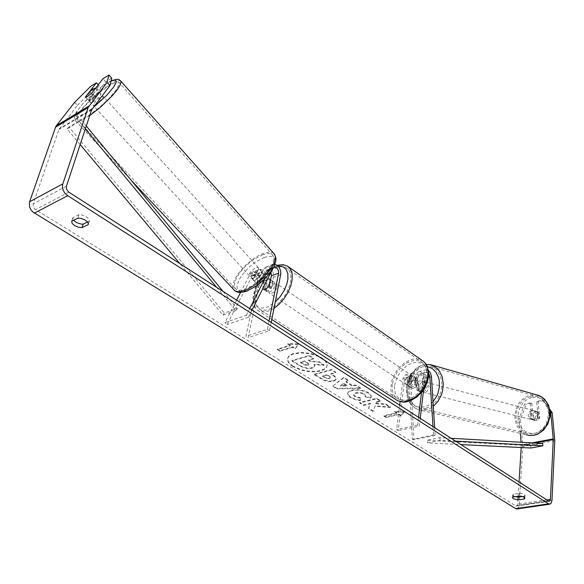 <?xml version="1.0" encoding="UTF-8"?>
<svg xmlns="http://www.w3.org/2000/svg" width="584" height="584" viewBox="0 0 584 584"><rect width="100%" height="100%" fill="white"/><g stroke="black" fill="none" stroke-linecap="round" stroke-linejoin="round"><path stroke-width="0.44" stroke-dasharray="2.92 2.19" d="M416.706 389.871L418.21 391.003L419.998 391.141L421.969 390.119L423.349 388.258L422.612 377.242L421.298 374.687L419.735 374.001L418.312 375.658L417.122 385.506L415.479 387.265L413.552 388.221L411.749 388.178L410.464 387.148L411.684 377.337L412.333 376.074L413.428 375.687L414.969 376.695L415.99 378.906L416.706 389.871L419.962 391.477L421.473 391.594L423.582 390.55L424.962 388.689L423.882 376.118L422.356 373.161L420.261 371.548L418.465 371.643L417.049 373.293L415.136 384.914L411.924 387.141L410.121 387.09L408.844 386.06L410.428 374.994L412.07 373.242L414.195 373.483L416.202 375.483L417.502 378.636L418.326 390.302M432.948 426.568L433.467 434.985L435.095 435.343L434.613 427.641M435.095 435.343L414.005 439.701L410.793 382.089L410.019 378.731L408.304 376.067L406.69 375.03L405.114 375.03L403.237 377.388L400.084 401.697M428.437 370.329L425.794 369.723L423.947 372.103L421.517 392.331M428.7 373.234L426.846 372.19L425.532 373.468L423.604 389.499M433.467 434.985L412.362 439.358L409.172 381.651L407.72 378.133L405.865 377.527L404.668 379.308L398.237 430.612L396.565 429.576L399.653 405.135M420.276 418.414L419.392 426.035L398.237 430.612M418.619 417.348L417.728 424.977L419.392 426.035M417.728 424.977L396.565 429.576M412.362 439.358L414.005 439.701M417.122 385.506L415.494 384.411M410.464 387.148L408.844 386.06M423.349 388.258L424.962 388.689M533.791 419.823L536.382 418.005L537.316 414.691L536.076 411.713L533.637 410.698L531.535 411.421L530.374 412.611L529.462 415.932L530.717 418.903L531.987 419.706L533.791 419.823M533.747 419.808L536.601 420.531L539.229 418.67L538.623 412.216L536.309 411.443L534.521 412.034L533.163 413.384L533.747 419.808L531.958 419.356L530.688 417.377L530.586 414.83L531.374 412.917L533.163 413.384M538.623 412.216L536.842 411.749L538.324 414.728L537.441 418.21L539.229 418.67M423.444 391.944L426.181 389.835L427.247 386.082L426.043 382.761L423.816 381.688L422.071 382.082L420.677 383.162L419.305 385.71L419.056 387.674L420.276 390.981L421.699 391.901L423.444 391.944M419.546 380.921L416.779 383.104L418.757 383.622L417.75 387.55L419.181 390.864L417.195 390.368L419.188 391.207L421.246 390.638L422.925 388.929L424.911 389.44L425.933 386.068L425.583 383.841L424.473 382.162L421.071 380.892L419.546 380.921M417.195 390.368L416.779 383.104M422.495 381.644L422.925 388.929M537.441 418.21L536.842 411.749M531.374 412.917L531.958 419.356M418.757 383.622L419.181 390.864M424.911 389.44L424.473 382.162M424.473 382.221L421.743 384.345L420.699 388.09L421.918 391.397L424.13 392.455L425.853 392.076L427.247 391.003L428.291 389.404L428.882 386.506L427.678 383.192L426.269 382.264L424.473 382.221M531.681 410.442L529.097 412.275L528.177 415.604L529.433 418.575L531.98 419.567L533.929 418.867L535.097 417.677L536.039 414.355L534.798 411.377L533.28 410.479L531.681 410.442M530.403 396.368L524.505 399.076L519.745 404.077L516.796 410.632L516.059 417.823L517.658 424.626L521.373 430.058L526.695 433.328L531.739 434.021L536.827 432.817L539.696 431.233L544.551 426.378L547.646 419.881L548.537 412.691L547.091 405.844L543.536 400.325L541.127 398.325L537.309 396.543L533.885 396.018L530.403 396.368M426.035 408.34L432.233 405.376L437.409 399.814L440.803 392.441L441.92 384.338L440.599 376.687L437.058 370.584L434.606 368.402L431.824 366.891L427.159 366L423.531 366.482L420.356 367.723L414.633 372.256L412.289 375.381L409.055 382.797L408.099 390.864L409.559 398.449L413.253 404.456L415.793 406.581L419.181 408.165L422.816 408.712L426.035 408.34M292.978 366.657L290.124 364.518L288.262 362.241L287.503 359.97L288.102 357.481L289.16 356.218L292.723 354.218L300.899 352.911L310.666 353.904L319.616 356.963L325.252 360.963L327.179 364.788L326.617 367.248L324.025 369.636L319.638 371.227L313.951 371.869L307.571 371.497L301.169 370.161L292.978 366.657M293.073 366.139L290.226 363.993L288.357 361.722L287.605 359.445L288.197 356.955L289.255 355.692L292.818 353.692L300.994 352.378L310.761 353.371L319.711 356.43L325.339 360.43L327.266 364.263L326.704 366.723L324.113 369.11L319.733 370.709L314.046 371.351L307.666 370.979L301.264 369.643L293.073 366.139M74.591 102.331L77.453 105.346L58.889 129.465L33.171 203.998L33.2 206.641L34.77 209.094L515.891 505.948L516.811 505.963L517.461 504.97L518.037 497.152M375.132 405.822L373.191 410.91L368.548 408.012L370.519 403.288L363.635 404.953L359.649 402.464L376.768 398.281L380.746 400.814L376.279 401.894L375.789 403.281L385.769 404.011L390.462 407.004L375.132 405.822L373.191 410.91M351.969 385.25L346.137 381.556L348.152 380.06L343.793 377.293L333.033 385.9L337.041 388.389L360.532 387.944L356.13 385.148L351.969 385.25L351.889 385.769L346.057 382.067L346.137 381.556M87.542 222.015L89.345 221.073L88.651 218.54L85.512 216.131L81.132 214.751L79.015 214.642L72.847 217.715L73.547 220.307M514.884 496.619L512.854 495.466L513.11 494.268L519.439 493.181L522.899 493.757L524.709 494.757L524.688 495.977L522.614 496.495M400.879 415.377L404.537 411.866L394.667 411.428L396.748 412.749L383.944 415.691L386.024 416.991L398.821 414.071L400.879 415.377L400.821 415.881L404.537 411.866M290.35 345.18L287.839 343.589L298.424 343.903L295.336 348.349L292.847 346.772L279.926 350.692L277.422 349.13L290.35 345.18L290.248 345.713L277.32 349.655L277.422 349.13M333.369 380.768L335.727 379.607L336.099 378.031L334.625 376.103L330.887 373.585L335.844 372.227L331.537 369.482L314.338 374.234L324.5 380.096L329.048 381.118L333.369 380.768L333.289 381.279L335.639 380.126L336.012 378.549L334.537 376.622L330.799 374.103L330.887 373.585M370.884 397.675L371.329 396.076L370.584 394.463L368.351 392.616L365.292 391.112L357.875 389.564L351.765 390.068L348.349 391.791L347.692 393.069L347.933 394.492L350.692 397.178L356.109 399.456L360.408 400.164L360.124 397.587L356.218 396.726L353.853 395.069L353.948 393.784L355.663 392.82L358.992 392.433L362.606 393.076L365.044 394.55L365.299 396.397L370.884 397.675L370.811 398.186L371.256 396.587L370.512 394.974L366.314 392.076L360.364 390.353L354.05 390.156L349.444 391.426L348.071 392.543L347.589 393.857L348.013 395.295L349.356 396.791L355.335 399.77L360.335 400.668L360.408 400.164M517.147 508.905L518.526 507.686L519.125 505.583L522.87 446.329L520.563 419.239L526.096 404.464L524.6 404.04L519.059 418.845L520.563 419.239M518.103 496.123L519.008 481.983M521.213 447.526L521.096 442.256M520.322 433.372L519.059 418.845M550.106 411.435L542.456 400.193L536.63 401.449L538.134 417.684L536.375 419.648L533.637 420.115L531.798 418.976L530.33 402.807L531.82 403.23L526.096 404.464M542.456 400.193L543.938 400.624L549.77 409.201M543.938 400.624L538.112 401.88L539.623 418.078L537.105 420.4L533.265 420.005M531.82 403.23L533.294 419.37L534.754 420.4M530.33 402.807L524.6 404.04M536.63 401.449L538.112 401.88M111.748 78.146L105.733 81.84L94.849 96.039L89.184 100.207L88.352 99.981L99.265 85.819L93.396 89.432L90.578 86.395M77.453 105.346L93.396 89.432M94.849 96.039L91.958 92.936M99.265 85.819L98.28 84.753M105.733 81.84L102.908 78.76M85.534 97.134L87.972 96.272L91.761 93.126M88.352 99.981L85.556 97.002M79.015 214.642L77.898 218.146M89.316 221.153L88.301 224.402M72.847 217.715L71.722 221.212M531.798 418.976L533.294 419.37M538.134 417.684L539.623 418.078M519.439 493.181L519.264 495.947M524.279 496.239L524.22 497.239M513.358 494.122L513.175 496.882M323.945 365.372L318.849 362.131L310.345 361.591L308.388 360.35L313.666 358.832L309.177 355.977L291.92 361.014L301.132 366.664L307.031 368.548L310.542 368.555L313.477 367.679L314.601 366.336L314.082 364.679L323.945 365.372L324.032 364.847L318.944 361.598L310.44 361.065L308.483 359.824L313.754 358.299L309.272 355.444L292.022 360.489L301.227 366.139L307.126 368.029L310.63 368.037L313.564 367.154L314.688 365.81L314.177 364.153L324.032 364.847M306.622 368.489L306.717 367.971M291.92 361.014L292.022 360.489M309.177 355.977L309.272 355.444M313.666 358.832L313.754 358.299M308.388 360.35L308.483 359.824M310.345 361.591L310.44 361.065M318.849 362.131L318.944 361.598M314.082 364.679L314.177 364.153M404.471 412.37L394.601 411.932L394.667 411.428M394.601 411.932L396.682 413.253L396.748 412.749M396.682 413.253L383.878 416.195L383.944 415.691M398.821 414.071L398.755 414.567L385.958 417.487L386.024 416.991M385.958 417.487L383.878 416.195M398.755 414.567L400.821 415.881M277.32 349.655L279.824 351.218L279.926 350.692M290.248 345.713L287.737 344.122L298.322 344.436L295.234 348.882L292.745 347.305L292.847 346.772M292.745 347.305L279.824 351.218M295.234 348.882L295.336 348.349M298.322 344.436L298.424 343.903M287.737 344.122L287.839 343.589M346.057 382.067L348.152 380.06M348.071 380.578L343.713 377.811L343.793 377.293M343.713 377.811L333.033 385.9M332.953 386.411L336.961 388.9L337.041 388.389M336.961 388.9L360.452 388.462L360.532 387.944M360.452 388.462L356.058 385.659L356.13 385.148M356.058 385.659L351.889 385.769M343.64 383.856L346.998 385.973L340.487 386.192L343.721 383.338L347.078 385.462L340.567 385.674L343.721 383.338M346.998 385.973L347.078 385.462M340.487 386.192L340.567 385.674M330.799 374.103L335.763 372.753L335.844 372.227M335.763 372.753L331.449 370.008L331.537 369.482M331.449 370.008L314.25 374.753L314.338 374.234M314.25 374.753L324.412 380.607L328.96 381.629L333.289 381.279M329.259 378.556L326.237 378.417L322.529 376.359L327.055 375.125L330.106 377.279L330.23 377.957L329.646 378.432L325.981 377.782L322.616 375.841L327.142 374.607L330.252 376.855L330.245 377.563L329.339 378.038M322.529 376.359L322.616 375.841M327.055 375.125L327.142 374.607M373.125 411.406L368.475 408.515L370.453 403.792L363.562 405.457L359.576 402.975L376.695 398.792L380.673 401.325L376.206 402.405L375.716 403.785L385.703 404.522L390.397 407.508L390.462 407.004M390.397 407.508L375.067 406.333M385.703 404.522L385.769 404.011M375.716 403.785L375.789 403.281M376.206 402.405L376.279 401.894M380.673 401.325L380.746 400.814M376.695 398.792L376.768 398.281M359.576 402.975L359.649 402.464M363.562 405.457L363.635 404.953M370.453 403.792L370.519 403.288M368.475 408.515L368.548 408.012M360.335 400.668L360.124 397.587M360.051 398.091L356.488 397.361L354.065 395.959L353.78 394.426L355.583 393.331L358.912 392.944L361.971 393.412L364.657 394.762L365.299 396.397M365.219 396.901L370.811 398.186M308.016 364.839L304.819 364.591L300.607 362.102L304.731 360.912L308.71 363.642L308.841 364.306L307.921 365.365L304.403 364.978L300.512 362.627L300.607 362.102M300.512 362.627L304.636 361.438L308.542 364.066L308.753 364.832L307.921 365.365M304.636 361.438L304.731 360.912M262.749 288.744L264.654 276.312L263.888 274.327L262.063 272.538L260.537 272.297L259.252 273.188L254.887 281.678L256.106 282.401L258.573 281.576L261.632 279.196L259.712 277.137L263.99 268.742L265.443 267.238L267.224 266.837L269.852 267.859L272.122 270.407L273.137 272.64L273.619 276.166L271.414 287.445L269.611 289.489L267.611 290.708L265.837 290.832L264.669 289.861L266.888 277.488L265.413 272.903L263.15 270.37L260.515 269.363L258.048 270.275L253.04 279.809L254.003 280.349L255.463 280.079L259.712 277.137M252.025 310.089L248.419 317.28L246.397 315.192L224.993 322.521L236.6 300.154M240.564 292.518L250.127 274.093L251.397 272.604L253.471 272.02L256.106 273.013L258.369 275.524L259.676 278.911L259.697 282.298L248.112 337.632L245.944 336.289L257.697 280.276L257.164 277.575L255.522 275.48L253.493 274.94L252.084 276.013L227.008 324.558L224.993 322.521M246.397 315.192L249.726 308.6M264.53 279.254L271.509 265.552L273.093 264.318L274.998 264.194M272.451 269.414L273.451 267.654M269.034 321.032L267.37 329.339L245.944 336.289M271.188 322.426L269.538 330.719L248.112 337.632M269.538 330.719L267.37 329.339M248.419 317.28L227.008 324.558M261.632 279.196L266.545 270.085L267.706 269.75L269.027 270.173L270.925 272.451M269.319 286.029L271.414 287.445M262.909 288.686L264.669 289.861M254.887 281.678L252.967 279.634M415.049 380.264L414.903 378.388L414.027 377.052L412.355 376.483L410.34 377.038L408.457 378.6L407.136 380.79L406.69 382.929L407.172 384.907L408.815 386.09L411.45 385.586L413.852 383.338L415.049 380.264M417.443 379.403L416.239 378.753L414.56 378.826L411.632 380.863L409.691 379.549L408.034 383.221L408.596 385.966L411.333 387.98L412.851 388.331L415.041 387.572L416.64 386.148L417.443 379.403L415.501 378.089L416.348 381.148L414.691 384.841L416.64 386.148M411.632 380.863L410.815 387.586M274.976 285.481L274.962 283.262L273.83 281.875L272.027 281.846L269.939 283.021L268.041 285.123L266.779 287.664L266.435 289.993L266.961 291.569L268.852 292.307L271.596 290.993L274.005 288.051L274.976 285.481M267.582 279.108L264.369 281.619L266.881 283.313L264.88 287.386L264.8 289.241L265.392 290.577L262.866 288.89M270.604 279.707L273.108 281.663L273.239 284.649L271.297 288.467L268.771 286.766M264.369 281.619L263.004 288.219M271.297 288.467L272.772 281.174M266.881 283.313L265.392 290.577M409.691 379.549L408.866 386.279M414.691 384.841L415.501 378.089M413.421 379.162L413.275 377.286L412.406 375.943L410.727 375.373L408.712 375.943L406.829 377.498L405.508 379.695L405.062 382.111L405.53 383.819L407.179 385.002L409.815 384.491L412.224 382.243L413.421 379.162M277.057 286.897L277.042 284.671L275.904 283.284L274.108 283.255L272.013 284.423L270.122 286.518L268.859 289.058L268.509 291.109L269.049 292.956L270.939 293.701L273.684 292.394L276.093 289.452L277.057 286.897M255.69 294.526L255.128 299.585L255.704 303.957L257.391 307.366L260.508 309.776L262.72 310.367L267.917 309.841L270.764 308.732L276.575 304.943L279.386 302.359L284.43 296.161L286.525 292.715L289.598 285.583L290.701 280.838L290.898 276.137L290.358 273.086L288.766 269.83L285.729 267.392L280.999 266.691L275.444 268.304L269.669 272.02L261.858 280.619L257.997 287.511L255.69 294.526M392.287 384.484L392.112 388.083L392.835 392.448L394.076 395.237L396.594 398.12L400.945 400.113L403.493 400.354L408.99 399.274L411.808 397.967L417.188 394.003L419.604 391.448L421.757 388.594L425.021 382.308L426.057 379.045L426.787 373.504L426.313 369.197L424.86 365.548L422.524 362.766L418.151 360.627L412.873 360.591L407.26 362.635L401.894 366.518L397.317 371.833L394.003 378.031L392.287 384.484M92.717 102.258L98.389 97.659L100.565 94.944L100.82 93.739L98.068 94.747L93.148 98.886L90.637 102.463L91.075 102.901L92.717 102.258M95.703 88.096L98.995 91.739L97.988 93.885L94.608 97.382L91.286 93.739M85.563 97.163L88.805 100.703L89.797 98.513L93.17 95.031L89.885 91.418M253.609 277.991L255.931 276.765L258.865 274.064L260.471 271.253L260.165 269.611L258.843 269.377L257.179 269.925L252.689 273.546L251.317 275.706L251.032 277.4L251.945 278.218L253.609 277.991M264.056 273.881L261.661 273.735L258.077 275.969L255.828 273.509L253.047 276.882L252.587 279.188L255.215 282.138L256.712 282.313L259.172 281.254L261.012 279.882L258.748 277.4L261.53 274.013L261.807 271.399L264.056 273.881L261.012 279.882M253.113 279.926L255.018 281.948L258.077 275.969M94.608 97.382L98.966 91.695M93.17 95.031L88.805 100.703M255.828 273.509L252.755 279.481M258.748 277.4L261.807 271.399M251.711 275.918L254.033 274.684L256.967 271.983L258.581 269.173L258.281 267.53L256.967 267.304L255.303 267.852L250.806 271.48L249.426 273.641L249.142 275.334L250.047 276.152L251.711 275.918M95.075 104.835L100.74 100.244L102.915 97.528L103.156 96.323L100.397 97.316L95.491 101.448L92.987 105.032L93.433 105.47L95.075 104.835M110.42 84.651L97.214 94.199L87.271 103.492L81.957 109.507L78.395 114.617L76.986 118.245L77.365 119.618L78.782 120.056L81.183 119.537L88.41 115.749L98.762 108.033L108.974 98.528L116.457 89.666L119.384 83.651L118.727 82.067L116.924 81.899L110.42 84.651M262.698 254.668L253.171 259.844L246.806 265.012L241.214 270.925L236.994 276.955L234.629 282.452L234.388 286.817L235.87 289.204L238.776 290.241L241.98 290.036L251.098 286.328L260.938 279.006L266.676 272.998L272.443 263.99L273.378 261.34L273.641 256.989L272.144 254.558L269.793 253.587L266.581 253.631L262.698 254.668M85.315 128.896L79.3 121.64L67.043 128.889L80.154 144.547M216.503 287.219L235.87 310.586L222.964 315.097L179.872 263.632M223.132 291.482L237.235 308.542L224.344 313.06L222.964 315.097M237.235 308.542L235.87 310.586M79.3 121.64L81.139 119.8L68.89 127.056L224.344 313.06M81.139 119.8L86.271 126.005M67.043 128.889L68.89 127.056M455.571 441.139L440.154 440.314L427.459 442.884L460.849 444.534M451.184 438.314L439.825 437.671L427.145 440.263L427.459 442.884M439.825 437.671L440.154 440.314M542.587 443.468L530.593 445.694L427.145 440.263M530.922 448.008L530.593 445.694M431.466 376.914L424.364 378.695M417.75 380.352L410.793 382.089M409.997 376.658L403.018 378.439M411.611 377.753L404.639 379.52M416.136 379.907L409.172 381.651M425.356 374.271L418.239 376.074M423.743 373.161L416.626 374.972M428.495 376.804L422.758 378.242M429.722 364.569L423.436 364.883L420.013 366.219L416.779 368.322L411.333 374.483L407.851 382.476L406.822 391.171L408.406 399.332L410.121 402.851L412.392 405.807L415.129 408.099L418.246 409.625L526.315 434.766L523.271 433.343L520.57 431.248L516.563 425.4L514.84 418.071L515.621 410.326L518.796 403.252L523.921 397.865L530.272 394.937L536.36 394.799M531.754 397.529L528.381 398.741L525.279 400.763L522.578 403.5L520.424 406.822L518.913 410.552L518.125 414.523L518.081 418.531L518.804 422.393L520.256 425.911L522.366 428.919L525.031 431.255L528.14 432.802L531.52 433.481L535.017 433.248L538.441 432.102L541.631 430.101L544.412 427.342L546.639 423.969L548.193 420.151L548.996 416.085L549.004 411.983L548.223 408.055L546.697 404.515L544.507 401.529L541.762 399.244L538.616 397.784L535.221 397.208L531.754 397.529M426.174 364.35L422.823 364.898L419.312 366.285L416.042 368.409L410.618 374.548L407.201 382.44L406.398 386.717L406.741 395.207L409.676 402.683L412.056 405.69L414.947 408.041L418.246 409.625L421.546 410.326L425.561 410.107L429.298 408.895L433.299 406.42M433.007 401.675L429.517 404.712L425.663 406.646L420.699 407.369L417.21 406.683L414.034 405.011L411.333 402.442L409.231 399.113L407.829 395.185L407.194 390.871L407.347 386.36L408.282 381.885L409.953 377.658L412.282 373.877L415.151 370.731L418.429 368.373L422.736 366.745L427.379 366.628M68.824 192.136L35.536 209.671M548.712 501.109L515.84 505.912M554.749 439.248L522.833 445.234M532.046 442.869L521.322 444.884M534.922 443.03L521.337 445.577M546.821 499.889L517.592 504.196M66.401 186.252L33.171 203.998M91.542 110.018L58.889 129.465M91.936 109.259L59.291 128.721M551.953 500.364L519.161 505.167M554.793 440.664L522.855 446.614M312.017 368.248L312.104 367.723M312.068 368.234L312.155 367.716M299.57 365.767L299.665 365.248M333.333 381.272L333.42 380.753M332.924 375.446L333.004 374.928M320.908 378.899L320.996 378.381M324.543 377.614L324.631 377.103M329.091 376.403L329.179 375.884M329.303 378.541L329.391 378.023M368.278 393.127L368.351 392.616M351.736 390.572L351.816 390.061M351.692 390.579L351.765 390.068M350.612 397.689L350.692 397.178M354.86 396.587L354.933 396.083M355.868 393.258L355.948 392.747M355.919 393.244L355.992 392.733M364.022 394.302L364.095 393.791M307.87 365.38L307.965 364.854M307.578 363.284L307.673 362.766M303.432 364.452L303.527 363.934M257.186 271.436L250.127 274.093M271.122 266.195L263.902 268.91M266.764 279.714L259.697 282.298M259.084 273.473L252.032 276.115M264.676 278.305L257.617 280.904M280.707 274.611L273.48 277.254M273.027 268.26L265.808 270.961M273.984 308.396L269.91 310.644L264.742 312.097L260.252 311.703L257.537 310.228L255.157 307.162L253.931 302.921L253.923 297.789L255.332 291.452L258.435 284.262L262.895 277.488L271.21 269.406L277.101 266.136L279.948 265.282L285.109 265.231L287.299 266.048M278.254 266.238L274.144 267.37L269.844 269.742L265.625 273.202L261.749 277.531L258.442 282.466L255.923 287.693L253.901 295.767L254.106 300.921L255.763 304.921L258.741 307.388L260.654 307.972L262.807 308.096L267.611 306.95L275.261 301.986M423.575 361.438L418.867 359.123L413.18 359.08L410.165 359.912L404.164 363.146L398.741 368.161L396.419 371.183L392.842 377.863L391.689 381.345L390.798 388.696L391.273 392.295L392.923 396.419L394.872 398.857L397.397 400.653M394.66 385.382L395.594 381.177L399.631 373.023L405.873 366.489L409.464 364.241L413.136 362.825L416.713 362.328L420.027 362.773L422.896 364.146L425.189 366.402L426.773 369.424L427.561 373.059L427.503 377.14L426.597 381.447L424.896 385.761L422.473 389.856L419.465 393.514L416.02 396.543L412.326 398.792L408.581 400.149L404.967 400.544L401.668 399.967L398.865 398.463L396.675 396.113L395.207 393.039L394.521 389.397L394.66 385.382M89.717 115.552L79.869 121.005L76.803 121.538L75.555 120.808L75.358 119.603L76.869 115.69L83.373 107.033L93.403 96.966L104.572 87.863L114.902 81.585L118.34 80.446L120.443 80.687M111.04 81.023L103.689 85.264L94.973 91.936L82.731 103.77L77.351 110.726L75.533 115.325L76.117 116.428L77.709 116.617L84.162 113.887L93.133 107.69M273.772 253.412L272.268 252.522L269.582 252.084L263.369 253.368L256.624 256.661L246.251 264.516L237.746 274.151L234.148 280.451L232.717 285.839L232.892 288L234.439 290.54M264.172 257.464L267.706 256.515L270.669 256.412L272.918 257.179L274.319 258.792L274.801 261.172L274.319 264.216L272.889 267.764L267.508 275.655L259.719 283.211L251.149 288.861L243.586 291.438L240.674 291.394L238.549 290.474L237.301 288.722L236.987 286.24L239.119 279.648L241.447 275.86L248.032 268.224L251.981 264.727L256.113 261.676L264.172 257.464M418.21 391.003L419.83 391.426M405.114 375.03L412.07 373.242M412.83 375.753L405.865 377.527M418.691 371.541L425.794 369.723M426.554 372.263L419.443 374.074M407.763 385.593L409.391 386.681M531.987 419.706L534.798 420.414M534.82 410.902L537.623 411.64M421.575 391.857L418.268 391.024M421.473 381.016L424.758 381.885M423.217 392.266L530.703 419.378M426.4 382.316L533.535 410.567M431.824 366.891L538.404 396.916M418.677 408.004L526.695 433.328M287.562 358.875L287.664 358.35M516.584 506.058L549.281 501.284M88.396 100.171L85.505 97.09M88.264 224.533L89.352 221.037M72.825 217.774L71.708 221.263M524.834 498.181L525.001 495.414M512.672 494.925L512.482 497.678M327.142 365.832L327.23 365.307M314.601 366.336L314.688 365.81M336.158 378.775L336.077 379.293M330.354 377.315L330.267 377.833M347.692 393.069L347.611 393.579M353.692 394.331L353.619 394.842M365.474 395.806L365.401 396.317M371.314 396.572L371.241 397.084M308.783 364.715L308.878 364.197M258.88 269.691L251.835 272.356M260.084 272.451L253.033 275.093M265.596 267.165L272.808 264.442M266.8 269.939L274.02 267.238M265.158 290.474L267.253 291.869M277.232 265.275L272.83 267.114L268.487 269.99L264.355 273.757L260.632 278.232L257.486 283.196L255.077 288.416L252.974 297.46L253.675 304.425L255.894 308.622L257.537 310.228L271.786 319.433M414.027 377.052L417.268 379.25M274.283 282.16L270.611 279.663M412.406 375.943L276.363 283.568M406.128 384.506L269.341 293.263M396.594 398.12L258.617 308.637M422.524 362.766L287.627 268.603M111.106 80.775L104.164 84.841L95.74 91.213L83.636 102.653L76.197 112.267L74.628 115.924L74.65 119.151L75.555 120.808L130.685 179.704M100.871 93.805L98.995 91.739M90.681 102.733L88.79 100.674M260.354 269.815L261.858 271.472M252.719 279.437L251.208 277.787M258.471 267.735L103.207 96.389M249.31 275.721L93.031 105.295M235.104 288.401L77.176 119.362M272.954 255.412L119.209 82.548"/><path stroke-width="0.88" d="M434.613 427.641L431.423 376.359L430.51 373.103L428.437 370.329M432.948 426.568L429.861 376.461L428.7 373.234M400.084 401.697L399.653 405.135M423.604 389.499L420.276 418.414M421.517 392.331L418.619 417.348M109.923 85.585L107.033 82.432L108.909 75.044L111.748 78.146L109.923 85.585L91.608 109.836L66.401 186.252L66.452 188.982L68.43 191.851L548.872 501.196L549.858 501.006L550.405 499.356L553.296 439.496L550.705 412.319L550.106 411.435M73.547 220.307L76.621 222.657L81.001 224.052L83.125 224.168L87.542 222.015M522.614 496.495L518.212 497.159L514.884 496.619M518.037 499.911L513.292 498.751L512.482 497.75L513.175 496.882L520.475 496.042L523.629 496.889L524.834 498.181L524.111 498.999L518.037 499.911L518.212 497.159M74.548 225.592L78.219 227.169L82.037 227.651L88.228 224.65L88.264 223.336L86.972 221.394L84.41 219.642L81.147 218.467L77.898 218.146L71.722 221.212L72.16 223.417L74.548 225.592M83.125 224.168L82.037 227.651M107.033 82.432L88.191 107.471L62.568 184.741L62.481 187.471L63.24 190.333L64.758 192.99L66.868 195.144L548.894 504.043L550.865 503.656L551.924 500.787L554.8 440.467L552.179 412.735L550.705 412.319M98.28 84.753L96.44 82.767L90.578 86.395L74.591 102.331L55.874 126.37L29.368 202.59L29.653 207.094L30.908 209.751L32.814 212.007L515.665 508.62L516.84 508.956L549.705 504.218M518.037 497.152L518.103 496.123M519.008 481.983L521.213 447.526M521.096 442.256L520.322 433.372M549.77 409.201L552.179 412.735M96.44 82.767L85.468 96.907L86.016 97.2L87.469 96.528L91.958 92.936L102.908 78.76L108.909 75.044M524.22 497.239L524.111 498.999M236.6 300.154L240.564 292.518M249.726 308.6L264.53 279.254M252.025 310.089L272.451 269.414M273.451 267.654L274.962 267.049L276.984 268.063L278.415 270.465L278.699 272.538L269.034 321.032M274.998 264.194L277.809 265.778L279.532 268.063L280.597 270.874L280.824 273.728L271.188 322.426M270.925 272.451L271.465 275.378L269.319 286.029L265.997 289.095L264.129 289.503L262.749 288.744M263.004 288.219L263.34 289.262L265.231 289.387L268.771 286.766L270.261 279.473L269.18 278.897L267.582 279.108M270.261 279.473L270.604 279.707M91.761 93.126L95.674 88.06L92.914 89.067L89.885 91.418L85.49 97.083M85.315 128.896L216.503 287.219M80.154 144.547L179.872 263.632M86.271 126.005L223.132 291.482M460.849 444.534L530.922 448.008L542.923 445.789L455.571 441.139M542.923 445.789L542.587 443.468L451.184 438.314M429.861 376.461L428.495 376.804M536.36 394.799L541.864 397.047L546.617 401.945L549.361 408.734L549.661 416.436L548.865 420.29L545.522 427.284L540.288 432.51L537.2 434.219L533.382 435.328L530.068 435.496L526.315 434.766L530.192 435.511L534.163 435.248M433.299 406.42L438.029 401.339L441.416 394.806L442.497 391.207L443.263 383.798L442.146 376.775L439.27 370.862L434.963 366.65L429.722 364.569M427.379 366.628L432.087 368.453L435.927 372.161L438.504 377.388L439.219 380.41L439.409 386.893L437.942 393.39L436.628 396.426L433.007 401.675M67.656 195.706L34.339 213.16M548.573 503.868L515.665 508.62M553.267 438.883L532.046 442.869M553.289 439.591L534.922 443.03M550.405 499.356L546.821 499.889M88.943 106.076L56.334 125.669M88.147 107.595L55.531 127.166M62.787 183.916L29.594 201.787M278.619 273.173L271.392 275.831M287.299 266.048L290.547 269.18L292.19 274.042L292.102 280.247L290.752 285.868L287.956 292.409L284.014 298.658L279.232 304.125L273.984 308.396M275.261 301.986L280.116 296.752L284.101 290.591L286.817 284.116L287.927 279.013L287.846 273.772L286.335 269.677L283.539 267.078L281.079 266.275L278.254 266.238M271.786 319.433L397.828 400.865L403.069 401.931L408.997 400.755L412.027 399.354L417.83 395.076L420.436 392.317L424.714 385.922L426.269 382.469L428.014 375.483L428.138 371.767L427.357 367.292L425.546 363.584L423.575 361.438L287.496 266.158L283.021 264.691L277.232 265.275M120.443 80.687L121.049 82.169L119.975 85.417L116.997 90.038L112.354 95.652L99.776 107.792L89.717 115.552M93.133 107.69L106.763 95.323L113.858 86.709L115.968 82.614L116.121 81.249L115.683 80.395L114.661 80.074L111.04 81.023M130.685 179.704L234.994 290.92L237.6 291.693L240.119 291.62L247.382 289.321L254.449 285.211L261.479 279.597L270.224 269.786L273.889 263.413L275.334 258.011L275.181 255.865L273.772 253.412M426.174 364.35L431.109 364.891L538.937 395.529L541.974 397.084L544.668 399.295L548.595 405.289L550.194 412.64L550.04 416.501L547.894 423.933L543.558 430.116L537.616 434.182L534.294 435.219M423.575 361.438L425.466 363.358L427.335 366.533L428.707 373.344L427.97 379.6L426.97 382.878L423.809 389.185L421.728 392.076L416.801 397.003L411.216 400.434L405.427 402.048L402.602 402.106L397.397 400.653M270.611 279.663L270.107 279.32M246.346 291.365L256.719 285.824L263.574 280.181L269.465 273.721L273.699 267.173L275.838 261.004L275.94 258.084L274.443 254.164L120.852 81.139L119.18 79.796L116.909 79.242L111.106 80.775M246.083 291.46L239.805 292.511L236.929 291.985L234.439 290.54"/></g></svg>

